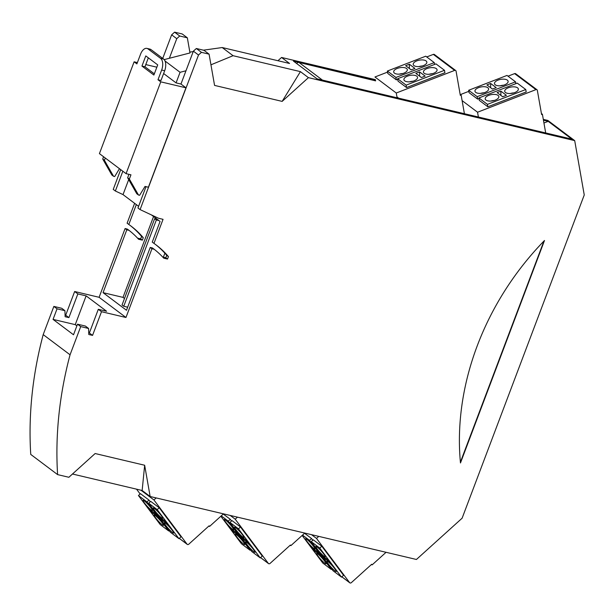 <?xml version="1.0" encoding="UTF-8"?>
<svg xmlns="http://www.w3.org/2000/svg" width="615" height="615" viewBox="0 0 615 615"><rect width="100%" height="100%" fill="white"/><g stroke="black" fill="none" stroke-linecap="round" stroke-linejoin="round"><path stroke-width="0.92" d="M156.187 497.935L153.935 499.964L140.95 490.209M153.935 499.964L187.075 544.206A1.384 1.13 -53.1 0 0 188.774 544.198L209.115 525.817L209.577 526.432L223.491 513.848M209.577 526.432L208.954 525.963M140.135 493.983L136.53 489.163M159.224 507.775L150.698 501.371L148.669 503.208L170.432 532.267L178.957 538.671L180.995 536.834L159.224 507.775L157.194 509.612L178.957 538.671M150.26 501.771L148.999 500.087L140.474 493.676L138.437 495.521L160.208 524.572L168.733 530.983L169.171 530.584M149.437 509.328L151.559 512.164L157.102 516.331L154.98 513.494L149.437 509.328M162.237 524.803A6.919 0.922 47.9 0 1 156.779 519.298A6.919 0.922 47.9 0 1 154.173 515.101A6.919 0.922 47.9 0 1 155.38 515.654A6.919 0.922 47.9 0 1 160.846 521.166A6.919 0.922 47.9 0 1 163.452 525.364A6.919 0.922 47.9 0 1 162.237 524.803M144.302 500.856A6.919 0.922 47.9 0 1 149.76 506.368A6.919 0.922 47.9 0 1 152.366 510.565A6.919 0.922 47.9 0 1 151.159 510.012A6.919 0.922 47.9 0 1 145.694 504.5A6.919 0.922 47.9 0 1 143.087 500.303A6.919 0.922 47.9 0 1 144.302 500.856M138.437 495.521L146.962 501.925L168.733 530.983M154.526 508.543A6.919 0.922 47.9 0 1 159.992 514.055A6.919 0.922 47.9 0 1 162.598 518.253A6.919 0.922 47.9 0 1 161.384 517.699A6.919 0.922 47.9 0 1 155.926 512.187A6.919 0.922 47.9 0 1 153.32 507.99A6.919 0.922 47.9 0 1 154.526 508.543M167.334 524.018L165.212 521.189L159.669 517.023L161.791 519.852L167.334 524.018M165.612 523.342A6.919 0.922 47.9 0 1 171.078 528.854A6.919 0.922 47.9 0 1 173.676 533.051A6.919 0.922 47.9 0 1 172.469 532.498A6.919 0.922 47.9 0 1 167.011 526.986A6.919 0.922 47.9 0 1 164.405 522.788A6.919 0.922 47.9 0 1 165.612 523.342M157.194 509.612L148.669 503.208M146.962 501.925L148.999 500.087M162.422 519.091L161.791 519.852M152.189 511.403L151.559 512.164M387.565 72.101L374.95 76.983L396.26 93.003L397.098 97.747M464.41 113.721L461.127 95.041L460.32 95.356L456.069 71.156A1.384 1.13 126.9 0 0 454.646 70.41L396.26 93.003M460.135 94.295L461.127 95.041M455.692 70.517L434.382 54.497A1.384 1.13 126.9 0 0 433.337 54.389L426.725 56.949M387.381 71.04L395.906 77.452L434.259 62.615L425.734 56.203L387.381 71.04L387.804 73.462L396.329 79.873L397.713 79.335M397.613 78.735L398.036 81.149L406.561 87.561L444.914 72.724L444.491 70.302L435.966 63.891L397.613 78.735L406.138 85.139L444.491 70.302M421.398 77.536L425.134 76.091L419.599 71.924L415.855 73.37L421.398 77.536M436.304 68.619A6.919 3.183 170 0 1 437.073 69.756A6.919 3.183 170 0 1 432.176 73.777A6.919 3.183 170 0 1 424.219 73.293A6.919 3.183 170 0 1 423.451 72.147A6.919 3.183 170 0 1 428.348 68.127A6.919 3.183 170 0 1 436.304 68.619M404.693 80.842A6.919 3.183 170 0 1 403.917 79.704A6.919 3.183 170 0 1 408.821 75.683A6.919 3.183 170 0 1 416.77 76.175A6.919 3.183 170 0 1 417.547 77.313A6.919 3.183 170 0 1 412.642 81.334A6.919 3.183 170 0 1 404.693 80.842M406.561 87.561L406.138 85.139M434.259 62.615L434.582 64.429M394.461 73.154A6.919 3.183 170 0 1 393.692 72.017A6.919 3.183 170 0 1 398.589 67.996A6.919 3.183 170 0 1 406.538 68.48A6.919 3.183 170 0 1 407.315 69.618A6.919 3.183 170 0 1 402.418 73.646A6.919 3.183 170 0 1 394.461 73.154M409.367 64.237L405.623 65.682L411.166 69.849L414.91 68.403L409.367 64.237L409.367 68.496M413.987 65.597A6.919 3.183 170 0 1 413.219 64.46A6.919 3.183 170 0 1 418.115 60.439A6.919 3.183 170 0 1 426.072 60.923A6.919 3.183 170 0 1 426.841 62.069A6.919 3.183 170 0 1 421.944 66.089A6.919 3.183 170 0 1 413.987 65.597M396.329 79.873L395.906 77.452M399.273 74.154A6.919 3.183 170 0 1 402.794 73.531M409.505 81.841A6.919 3.183 170 0 1 413.019 81.226M429.032 74.284A6.919 3.183 170 0 1 432.553 73.669M418.807 66.597A6.919 3.183 170 0 1 422.321 65.982M419.591 76.183L419.599 71.924M462.111 100.622L477.548 112.222L478.385 117.027M545.69 132.948L542.407 114.267L541.607 114.575L537.349 90.382A1.384 1.13 126.9 0 0 535.934 89.636L477.548 112.222M541.415 113.521L542.407 114.267M536.972 89.744L515.662 73.723A1.384 1.13 126.9 0 0 514.617 73.616L508.005 76.175M460.489 94.556L468.845 91.32M468.661 90.267L477.186 96.678L515.539 81.833L507.014 75.43L468.661 90.267L469.084 92.688L477.609 99.092L479 98.561M478.893 97.954L479.316 100.376L487.841 106.787L526.194 91.95L525.771 89.529L517.246 83.117L478.893 97.954L487.418 104.365L525.771 89.529M502.678 96.763L506.422 95.317L500.879 91.151L497.135 92.596L502.678 96.763M517.584 87.845A6.919 3.183 170 0 1 518.353 88.983A6.919 3.183 170 0 1 513.456 93.003A6.919 3.183 170 0 1 505.499 92.519A6.919 3.183 170 0 1 504.731 91.374A6.919 3.183 170 0 1 509.627 87.353A6.919 3.183 170 0 1 517.584 87.845M485.973 100.068A6.919 3.183 170 0 1 485.204 98.93A6.919 3.183 170 0 1 490.101 94.91A6.919 3.183 170 0 1 498.05 95.394A6.919 3.183 170 0 1 498.827 96.54A6.919 3.183 170 0 1 493.922 100.56A6.919 3.183 170 0 1 485.973 100.068M487.841 106.787L487.418 104.365M515.539 81.833L515.862 83.655M475.741 92.381A6.919 3.183 170 0 1 474.972 91.243A6.919 3.183 170 0 1 479.869 87.222A6.919 3.183 170 0 1 487.826 87.707A6.919 3.183 170 0 1 488.594 88.844A6.919 3.183 170 0 1 483.698 92.873A6.919 3.183 170 0 1 475.741 92.381M490.647 83.463L486.903 84.908L492.446 89.075L496.19 87.622L490.647 83.463L490.647 87.714M495.275 84.824A6.919 3.183 170 0 1 494.498 83.686A6.919 3.183 170 0 1 499.395 79.666A6.919 3.183 170 0 1 507.352 80.15A6.919 3.183 170 0 1 508.121 81.288A6.919 3.183 170 0 1 503.224 85.316A6.919 3.183 170 0 1 495.275 84.824M477.609 99.092L477.186 96.678M480.553 93.38A6.919 3.183 170 0 1 484.074 92.757M490.785 101.068A6.919 3.183 170 0 1 494.306 100.453M510.312 93.511A6.919 3.183 170 0 1 513.832 92.896M500.087 85.823A6.919 3.183 170 0 1 503.6 85.201M500.879 95.41L500.879 91.151M237.475 517.154L235.214 519.191L230.233 515.447M235.214 519.191L268.355 563.425A1.384 1.13 -53.1 0 0 270.054 563.425L290.395 545.044L290.857 545.651L304.779 533.074M290.857 545.651L290.234 545.19M240.511 527.001L231.986 520.59L229.949 522.435L251.72 551.494L260.245 557.897L262.274 556.06L240.511 527.001L238.474 528.838L260.245 557.897M231.54 520.997L230.279 519.314L223.276 514.048M230.717 528.554L232.839 531.391L238.382 535.557L236.26 532.721L230.717 528.554M243.525 544.029A6.919 0.922 47.9 0 1 238.059 538.517A6.919 0.922 47.9 0 1 235.453 534.32A6.919 0.922 47.9 0 1 236.667 534.881A6.919 0.922 47.9 0 1 242.125 540.385A6.919 0.922 47.9 0 1 244.732 544.582A6.919 0.922 47.9 0 1 243.525 544.029M225.582 520.082A6.919 0.922 47.9 0 1 231.04 525.594A6.919 0.922 47.9 0 1 233.646 529.792A6.919 0.922 47.9 0 1 232.439 529.231A6.919 0.922 47.9 0 1 226.973 523.726A6.919 0.922 47.9 0 1 224.375 519.529A6.919 0.922 47.9 0 1 225.582 520.082M220.846 516.246L241.487 543.798L250.013 550.21L250.459 549.81M221.239 515.885L228.242 521.151L250.013 550.21M235.814 527.77A6.919 0.922 47.9 0 1 241.272 533.282A6.919 0.922 47.9 0 1 243.878 537.479A6.919 0.922 47.9 0 1 242.671 536.926A6.919 0.922 47.9 0 1 237.206 531.414A6.919 0.922 47.9 0 1 234.599 527.216A6.919 0.922 47.9 0 1 235.814 527.77M248.614 543.245L246.492 540.408L240.949 536.249L243.071 539.078L248.614 543.245M246.892 542.568A6.919 0.922 47.9 0 1 252.358 548.08A6.919 0.922 47.9 0 1 254.964 552.278A6.919 0.922 47.9 0 1 253.749 551.716A6.919 0.922 47.9 0 1 248.291 546.212A6.919 0.922 47.9 0 1 245.685 542.015A6.919 0.922 47.9 0 1 246.892 542.568M238.474 528.838L229.949 522.435M228.242 521.151L230.279 519.314M243.701 538.317L243.071 539.078M233.477 530.63L232.839 531.391M318.755 536.38L316.502 538.417L311.513 534.666M316.502 538.417L349.635 582.651A1.384 1.13 -53.1 0 0 351.342 582.651L371.683 564.27L372.137 564.877L386.059 552.301M372.137 564.877L371.522 564.416M321.791 546.228L313.266 539.816L311.228 541.654L332.999 570.712L341.525 577.124L343.554 575.286L321.791 546.228L319.754 548.065L341.525 577.124M312.82 540.216L311.559 538.532L304.556 533.274M312.005 547.78L314.127 550.617L319.662 554.776L317.54 551.947L312.005 547.78M324.805 563.255A6.919 0.922 47.9 0 1 319.339 557.744A6.919 0.922 47.9 0 1 316.74 553.546A6.919 0.922 47.9 0 1 317.947 554.1A6.919 0.922 47.9 0 1 323.405 559.612A6.919 0.922 47.9 0 1 326.012 563.809A6.919 0.922 47.9 0 1 324.805 563.255M306.862 539.309A6.919 0.922 47.9 0 1 312.328 544.813A6.919 0.922 47.9 0 1 314.926 549.01A6.919 0.922 47.9 0 1 313.719 548.457A6.919 0.922 47.9 0 1 308.261 542.945A6.919 0.922 47.9 0 1 305.655 538.748A6.919 0.922 47.9 0 1 306.862 539.309M302.126 535.465L322.767 563.025L331.293 569.436L331.739 569.029M302.526 535.112L309.529 540.377L331.293 569.436M317.094 546.996A6.919 0.922 47.9 0 1 322.552 552.508A6.919 0.922 47.9 0 1 325.158 556.706A6.919 0.922 47.9 0 1 323.951 556.145A6.919 0.922 47.9 0 1 318.485 550.64A6.919 0.922 47.9 0 1 315.887 546.443A6.919 0.922 47.9 0 1 317.094 546.996M329.894 562.471L327.772 559.635L322.229 555.468L324.351 558.305L329.894 562.471M328.179 561.795A6.919 0.922 47.9 0 1 333.638 567.299A6.919 0.922 47.9 0 1 336.244 571.496A6.919 0.922 47.9 0 1 335.037 570.943A6.919 0.922 47.9 0 1 329.571 565.431A6.919 0.922 47.9 0 1 326.965 561.234A6.919 0.922 47.9 0 1 328.179 561.795M319.754 548.065L311.228 541.654M309.529 540.377L311.559 538.532M324.989 557.544L324.351 558.305M314.757 549.848L314.127 550.617M322.014 80.042A2.306 1.883 -53.1 0 1 322.437 80.088L398.543 98.139M296.653 63.506A2.306 1.883 -53.1 0 1 298.998 62.461L375.634 80.865M396.944 96.886L398.535 98.085M65.075 315.057L65.697 315.203L74.653 291.51L99.107 297.299L125.091 228.542L126.798 229.826L103.051 292.655L126.498 310.283L150.237 247.453L152.459 247.976L154.165 249.26L151.943 248.729L125.967 317.486L101.506 311.697L92.55 335.39L88.791 334.499L88.583 328.464L80.711 326.596L70.056 354.793A368.862 300.927 -53.1 0 0 57.602 474.611L30.75 454.424A368.862 300.927 -53.1 0 1 43.196 334.606L53.851 306.416L61.731 308.276L64.929 310.683L57.049 308.815L53.051 319.393L75.253 324.643L76.883 325.865M125.091 228.542L127.313 229.072L129.019 230.348L126.798 229.826M137.537 238.128L140.666 238.866L141.581 236.429A112.038 91.404 126.9 0 0 130.103 225.405M136.33 204.603L128.812 224.483L127.113 223.199L134.624 203.319M174.599 32.165L179.711 36.008L187.337 37.807L182.217 33.963L174.599 32.165L171.647 34.832L162.729 58.417M120.709 169.625L113.237 189.405L115.366 191.004L123.023 194.601L128.696 179.588M277.949 60.724L281.562 57.464L375.419 79.658M308.423 77.644L282.147 101.39L300.42 71.632L308.423 77.644L574.702 140.627L547.85 120.44L543.306 119.372M300.42 71.632L233.062 55.704L222.207 47.54L289.565 63.476L281.562 57.464M543.46 120.225L548.203 121.347L571.858 139.136L317.102 78.874L293.44 61.093L375.573 80.519M210.945 64.813L233.062 55.704M222.207 47.54L203.427 50.176M193.218 51.614L189.843 52.083M187.337 37.807L189.997 52.952L169.348 58.279L176.759 38.676L179.711 36.008M164.182 59.617L169.348 58.279M165.012 60.985L180.072 72.301L185.976 70.779L180.964 84.04L185.968 87.807L148.399 187.229L145.017 186.43L139.613 195.293L138.483 195.024L136.784 193.748L127.651 177.758L129.358 179.042L138.483 195.024M53.851 306.416L57.049 308.815M282.147 101.39L214.566 85.408L209.077 54.151L203.957 50.307L196.339 48.5L193.379 51.168L198.499 55.019L140.089 209.592L158.539 218.264L163.052 219.332L153.965 243.386A112.038 91.404 126.9 0 1 156.11 244.939A112.038 91.404 126.9 0 1 168.441 256.616L167.518 259.053L163.713 258.154A107.433 87.645 126.9 0 0 154.165 249.26M57.602 474.611L68.865 477.278L95.141 453.532L144.656 465.248L150.145 496.505L416.432 559.481L462.111 518.207L584.25 194.97L574.702 140.627M128.95 174.337L127.651 177.758M185.968 87.807L160.761 81.841L126.067 173.653L99.422 153.627L134.116 61.815L136.884 63.899L140.566 54.166A9.225 5.02 103.3 0 1 146.947 48.401L149.96 49.115A9.225 5.02 103.3 0 1 151.036 49.623L163.613 59.078A9.225 5.02 103.3 0 1 164.674 70.74L160.999 80.473L157.986 79.758L161.66 70.033L164.674 70.74M154.342 73.838L144.963 66.789L148.338 57.841M103.574 156.748L102.72 159.016L104.419 160.3L105.28 158.032M198.499 55.019L201.451 52.344L209.077 54.151M460.474 462.964L544.498 240.503A253.096 206.486 -53.1 0 0 460.474 462.964M119.464 168.695L114.682 176.551L113.552 176.282L104.419 160.3M102.72 159.016L111.845 174.998L113.552 176.282M150.145 496.505L142.15 490.493L72.478 474.011M141.95 66.074L145.786 55.919L157.724 64.89L153.881 75.045L141.95 66.074L144.963 66.789M88.737 332.846L89.359 332.992L98.308 309.299L106.587 311.252L86.123 295.877L75.253 324.643M53.051 319.393L73.516 334.775L77.513 324.197L85.393 326.058L88.583 328.464M86.123 295.877L77.851 293.916L68.895 317.609L65.129 316.717L64.929 310.683M77.513 324.197L80.711 326.596M70.056 354.793L43.196 334.606M126.067 173.653L130.957 174.814L129.358 179.042M128.812 224.483A112.038 91.404 126.9 0 1 130.964 226.036A112.038 91.404 126.9 0 1 143.287 237.713L142.365 240.15L138.567 239.25A107.433 87.645 126.9 0 0 129.019 230.348M142.365 240.15L140.666 238.866M196.339 48.5L201.451 52.344M171.647 34.832L176.759 38.676M146.947 48.401A9.225 5.02 103.3 0 1 148.023 48.916L160.6 58.364A9.225 5.02 103.3 0 1 161.66 70.033M160.761 81.841L157.986 79.758M77.851 293.916L74.653 291.51M68.895 317.609L65.697 315.203M134.116 61.815L137.383 62.592M145.793 64.583L156.848 67.196M150.237 247.453L151.943 248.729M125.967 317.486L99.107 297.299M162.691 257.032L165.812 257.77L166.734 255.333A112.038 91.404 126.9 0 0 155.257 244.309M153.965 243.386L152.259 242.102L160.069 221.431L151.375 214.889M92.55 335.39L89.359 332.992M101.506 311.697L98.308 309.299M103.051 292.655L123 297.376L124.491 298.498M153.55 216.526L123 297.376M158.916 220.562L156.356 219.962L154.649 218.679L157.217 219.286M154.649 218.679L122.039 304.986L123.746 306.27L156.356 219.962M164.866 253.203L163.359 257.193M123.746 306.27L127.666 307.2M122.839 171.231L115.366 191.004M180.964 84.04L176.067 82.887L180.072 72.301M163.621 73.531L176.067 82.887M142.15 490.493L144.656 465.248M193.379 51.168L185.976 70.779M168.441 256.616L166.734 255.333M143.287 237.713L141.581 236.429M138.59 206.309L123.023 194.601M146.016 186.668L137.96 207.985L140.089 209.592M167.518 259.053L165.812 257.77M543.937 241.08L460.397 462.157M548.203 121.347L543.944 123M169.071 530.676L169.463 530.968M179.303 538.363L187.075 544.206M454.646 70.41L433.337 54.389M535.934 89.636L514.617 73.616M250.351 549.895L250.743 550.187M260.583 557.59L268.355 563.425M331.639 569.121L332.023 569.413M341.871 576.816L349.635 582.651M322.437 80.088L298.998 62.461M148.023 48.916L151.036 49.623M160.6 58.364L163.613 59.078M187.26 544.39L179.273 538.386M169.54 531.076L169.048 530.699M268.54 563.617L260.56 557.613M250.82 550.294L250.328 549.925M349.82 582.836L341.84 576.839M332.108 569.521L331.608 569.152"/></g></svg>
